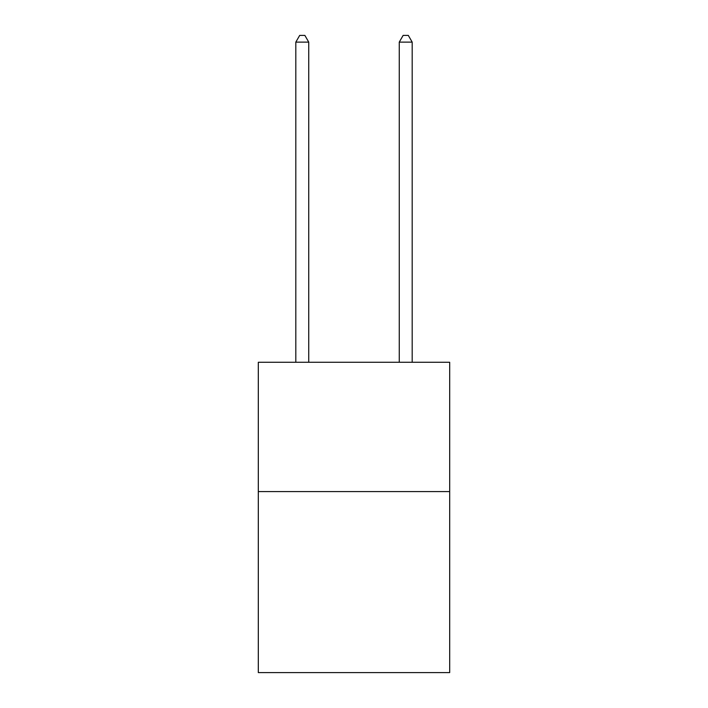<?xml version="1.0" encoding="UTF-8"?>
<svg xmlns="http://www.w3.org/2000/svg" width="708" height="708" viewBox="0 0 708 708"><rect width="100%" height="100%" fill="white"/><g stroke="black" fill="none" stroke-linecap="round" stroke-linejoin="round"><path stroke-width="1.06" d="M449.686 491.573L449.686 672.6L258.314 672.6L258.314 362.275L449.686 362.275L449.686 491.573L258.314 491.573M308.741 362.275L308.741 42.126L295.811 42.126L295.811 362.275M295.811 42.126L299.696 35.4L304.865 35.4L308.741 42.126M412.189 362.275L412.189 42.126L399.259 42.126L399.259 362.275M399.259 42.126L403.135 35.4L408.304 35.4L412.189 42.126"/></g></svg>
